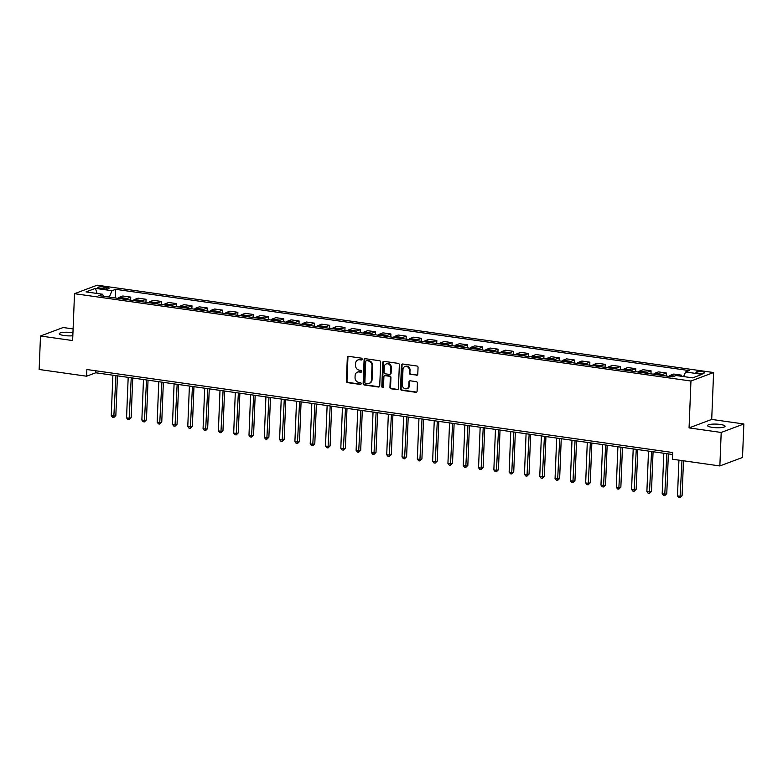 <?xml version="1.0" encoding="UTF-8"?>
<svg xmlns="http://www.w3.org/2000/svg" width="783" height="783" viewBox="0 0 783 783"><rect width="100%" height="100%" fill="white"/><g stroke="black" fill="none" stroke-linecap="round" stroke-linejoin="round"><path stroke-width="1.17" d="M362.157 359.182A0.94 0.832 -110.5 0 0 361.354 358.144L348.582 356.334A1.341 1.184 -110.5 0 0 347.329 357.479L346.38 381.145A1.341 1.184 -110.5 0 0 347.525 382.633L360.297 384.433A0.94 0.832 -110.5 0 0 360.366 382.593L358.712 382.358A4.307 3.778 -110.5 0 1 355.042 377.612L355.12 375.644A4.307 3.778 -110.5 0 1 357.459 372.15A4.307 3.778 -110.5 0 1 359.133 371.974L360.787 372.209A0.94 0.832 -110.5 0 0 361.668 371.406A0.94 0.832 -110.5 0 0 360.855 370.369L359.211 370.134A4.307 3.778 -110.5 0 1 355.531 365.387L355.609 363.41A4.307 3.778 -110.5 0 1 357.948 359.926A4.307 3.778 -110.5 0 1 359.622 359.749L361.276 359.984A0.94 0.832 -110.5 0 0 362.157 359.182M720.223 424.445A8.77 1.811 2.3 0 0 707.548 425.56A8.77 1.811 2.3 0 0 712.383 427.381A8.77 1.811 2.3 0 0 725.068 426.265A8.77 1.811 2.3 0 0 720.223 424.445M72.946 332.755A8.77 1.811 2.3 0 0 71.958 332.599A8.77 1.811 2.3 0 0 59.283 333.715A8.77 1.811 2.3 0 0 64.128 335.525A8.77 1.811 2.3 0 0 72.829 335.76M702.273 371.729A4.385 0.9 2.3 0 0 695.93 372.287A4.385 0.9 2.3 0 0 698.358 373.197A4.385 0.9 2.3 0 0 704.69 372.639A4.385 0.9 2.3 0 0 702.273 371.729M416.527 375.282A1.341 1.184 -110.5 0 0 417.779 374.137L418.053 367.501A1.341 1.184 -110.5 0 0 416.899 366.013L402.716 364.007A1.341 1.184 -110.5 0 0 401.464 365.152L400.514 388.818A1.341 1.184 -110.5 0 0 401.659 390.296L415.842 392.312A1.341 1.184 -110.5 0 0 417.094 391.167L417.417 383.141A1.341 1.184 -110.5 0 0 416.272 381.664L410.204 380.802A1.341 1.184 -110.5 0 0 408.951 381.947L408.785 385.921A3.592 3.161 -110.5 0 1 402.364 385.011L402.981 369.429A3.592 3.161 -110.5 0 1 409.411 370.339L409.313 372.943A1.341 1.184 -110.5 0 0 410.458 374.421L417.143 375.057A1.341 1.184 -110.5 0 0 417.339 375.067M689.069 427.9L721.202 432.461L719.861 465.944L742.509 457.458L743.85 423.975L711.708 419.424L713.597 372.542L690.949 381.027L689.069 427.9L711.708 419.424M73.103 328.929L63.139 327.519L40.491 336.005L72.633 340.556L74.512 293.684L690.949 381.027M40.491 336.005L39.15 369.488L86.59 376.212L95.771 372.777L672.607 454.502M719.861 465.944L672.421 459.22L672.685 452.525L86.864 369.517L86.59 376.212M380.675 362.206A1.341 1.184 -110.5 0 0 379.53 360.718L365.348 358.712A1.341 1.184 -110.5 0 0 364.095 359.857L363.146 383.523A1.341 1.184 -110.5 0 0 364.291 385.001L378.473 387.017A1.341 1.184 -110.5 0 0 379.726 385.872L380.675 362.206M384.032 361.354L398.214 363.371A1.341 1.184 -110.5 0 1 399.359 364.849L398.41 388.515A1.341 1.184 -110.5 0 1 397.157 389.66L391.089 388.799A1.341 1.184 -110.5 0 1 389.944 387.321L390.326 377.719A1.341 1.184 -110.5 0 0 389.18 376.231L385.148 375.664A1.341 1.184 -110.5 0 0 383.895 376.809L383.494 386.802A0.94 0.832 -110.5 0 1 381.81 386.557L382.779 362.5A1.341 1.184 -110.5 0 1 384.032 361.354M100.224 288.418L102.916 288.8A4.248 0.871 2.3 0 0 109.062 288.252A4.248 0.871 2.3 0 0 106.713 287.371L104.022 286.989A4.248 0.871 2.3 0 0 97.875 287.537A4.248 0.871 2.3 0 0 100.224 288.418M713.597 372.542L97.161 285.198L74.512 293.684M103.591 296.297L102.553 294.242L98.844 295.631L672.431 376.897L676.13 375.517L692.661 377.856L702.087 374.323L685.556 371.984L689.265 370.594L115.678 289.328L111.979 290.708L109.307 297.109M102.553 294.242L86.022 291.902L95.448 288.369L111.979 290.708M721.202 432.461L743.85 423.975M109.317 296.982L103.522 296.16M95.849 370.79L95.771 372.777M115.336 297.961L115.678 289.328M130.634 300.134L130.761 297.119L122.804 295.994L119.094 297.374A5.481 2.359 98.1 0 0 117.988 298.343M145.941 302.307L146.059 299.282L138.102 298.157L134.402 299.546A5.481 2.359 98.1 0 0 133.296 300.506M161.249 304.47L161.367 301.455L153.409 300.329L149.7 301.709A5.481 2.359 98.1 0 0 148.594 302.678M176.547 306.642L176.674 303.628L168.707 302.492L165.007 303.882A5.481 2.359 98.1 0 0 163.901 304.851M191.855 308.805L191.972 305.791L184.015 304.665L180.315 306.055A5.481 2.359 98.1 0 0 179.199 307.014M207.152 310.978L207.28 307.964L199.322 306.828L195.613 308.218A5.481 2.359 98.1 0 0 194.507 309.187M222.46 313.141L222.578 310.127L214.62 309.001L210.921 310.391A5.481 2.359 98.1 0 0 209.815 311.35M237.768 315.314L237.885 312.3L229.928 311.174L226.218 312.554A5.481 2.359 98.1 0 0 225.113 313.523M253.066 317.477L253.183 314.463L245.226 313.337L241.526 314.727A5.481 2.359 98.1 0 0 240.42 315.686M268.373 319.65L268.491 316.635L260.533 315.51L256.834 316.89A5.481 2.359 98.1 0 0 255.718 317.859M283.671 321.813L283.798 318.798L275.841 317.673L272.132 319.063A5.481 2.359 98.1 0 0 271.026 320.022M298.979 323.986L299.096 320.971L291.139 319.846L287.439 321.226A5.481 2.359 98.1 0 0 286.333 322.195M314.277 326.159L314.404 323.134L306.447 322.009L302.737 323.399A5.481 2.359 98.1 0 0 301.631 324.358M329.584 328.322L329.702 325.307L321.744 324.182L318.045 325.571A5.481 2.359 98.1 0 0 316.939 326.531M344.892 330.495L345.009 327.48L337.052 326.345L333.352 327.734A5.481 2.359 98.1 0 0 332.237 328.703M360.19 332.658L360.317 329.643L352.36 328.517L348.65 329.907A5.481 2.359 98.1 0 0 347.544 330.866M375.497 334.83L375.615 331.816L367.658 330.68L363.958 332.07A5.481 2.359 98.1 0 0 362.842 333.039M390.795 336.993L390.923 333.979L382.965 332.853L379.256 334.243A5.481 2.359 98.1 0 0 378.15 335.202M406.103 339.166L406.22 336.152L398.263 335.026L394.563 336.406A5.481 2.359 98.1 0 0 393.457 337.375M421.411 341.329L421.528 338.315L413.571 337.189L409.871 338.579A5.481 2.359 98.1 0 0 408.755 339.538M436.708 343.502L436.836 340.488L428.878 339.362L425.169 340.742A5.481 2.359 98.1 0 0 424.063 341.711M452.016 345.675L452.134 342.651L444.176 341.525L440.477 342.915A5.481 2.359 98.1 0 0 439.361 343.874M467.314 347.838L467.441 344.823L459.484 343.698L455.775 345.078A5.481 2.359 98.1 0 0 454.669 346.047M482.622 350.011L482.739 346.996L474.782 345.861L471.082 347.251A5.481 2.359 98.1 0 0 469.976 348.22M497.929 352.174L498.047 349.159L490.089 348.034L486.39 349.424A5.481 2.359 98.1 0 0 485.274 350.383M513.227 354.347L513.354 351.332L505.397 350.197L501.688 351.587A5.481 2.359 98.1 0 0 500.582 352.556M528.535 356.51L528.652 353.495L520.695 352.37L516.995 353.759A5.481 2.359 98.1 0 0 515.88 354.719M543.833 358.683L543.96 355.668L536.003 354.542L532.293 355.922A5.481 2.359 98.1 0 0 531.187 356.891M559.14 360.846L559.258 357.831L551.301 356.705L547.601 358.095A5.481 2.359 98.1 0 0 546.495 359.054M574.448 363.018L574.565 360.004L566.608 358.878L562.908 360.258A5.481 2.359 98.1 0 0 561.793 361.227M589.746 365.181L589.873 362.167L581.906 361.041L578.206 362.431A5.481 2.359 98.1 0 0 577.1 363.39M605.053 367.354L605.171 364.34L597.214 363.214L593.514 364.594A5.481 2.359 98.1 0 0 592.398 365.563M620.351 369.527L620.479 366.503L612.521 365.377L608.812 366.767A5.481 2.359 98.1 0 0 607.706 367.726M635.659 371.69L635.776 368.676L627.819 367.55L624.12 368.94A5.481 2.359 98.1 0 0 623.014 369.899M650.967 373.863L651.084 370.848L643.127 369.713L639.417 371.103A5.481 2.359 98.1 0 0 638.311 372.072M666.264 376.026L666.392 373.011L658.425 371.886L654.725 373.276A5.481 2.359 98.1 0 0 653.619 374.235M681.65 376.3L681.69 375.184L673.732 374.049L670.033 375.439A5.481 2.359 98.1 0 0 668.917 376.408M130.761 297.119L127.052 298.509A5.481 2.359 98.1 0 0 125.946 299.468M146.059 299.282L142.359 300.672A5.481 2.359 98.1 0 0 141.253 301.641M161.367 301.455L157.667 302.845A5.481 2.359 98.1 0 0 156.551 303.804M176.674 303.628L172.965 305.008A5.481 2.359 98.1 0 0 171.859 305.977M191.972 305.791L188.272 307.181A5.481 2.359 98.1 0 0 187.157 308.14M207.28 307.964L203.57 309.344A5.481 2.359 98.1 0 0 202.464 310.313M222.578 310.127L218.878 311.517A5.481 2.359 98.1 0 0 217.772 312.476M237.885 312.3L234.186 313.68A5.481 2.359 98.1 0 0 233.07 314.649M253.183 314.463L249.483 315.852A5.481 2.359 98.1 0 0 248.377 316.812M268.491 316.635L264.791 318.025A5.481 2.359 98.1 0 0 263.675 318.984M283.798 318.798L280.089 320.188A5.481 2.359 98.1 0 0 278.983 321.157M299.096 320.971L295.397 322.361A5.481 2.359 98.1 0 0 294.291 323.32M314.404 323.134L310.704 324.524A5.481 2.359 98.1 0 0 309.588 325.493M329.702 325.307L326.002 326.697A5.481 2.359 98.1 0 0 324.896 327.656M345.009 327.48L341.31 328.86A5.481 2.359 98.1 0 0 340.194 329.829M360.317 329.643L356.608 331.033A5.481 2.359 98.1 0 0 355.502 331.992M375.615 331.816L371.915 333.196A5.481 2.359 98.1 0 0 370.809 334.165M390.923 333.979L387.213 335.369A5.481 2.359 98.1 0 0 386.107 336.328M406.22 336.152L402.521 337.532A5.481 2.359 98.1 0 0 401.415 338.501M421.528 338.315L417.828 339.705A5.481 2.359 98.1 0 0 416.713 340.674M436.836 340.488L433.126 341.877A5.481 2.359 98.1 0 0 432.02 342.837M452.134 342.651L448.434 344.04A5.481 2.359 98.1 0 0 447.328 345.009M467.441 344.823L463.732 346.213A5.481 2.359 98.1 0 0 462.626 347.172M482.739 346.996L479.039 348.376A5.481 2.359 98.1 0 0 477.933 349.345M498.047 349.159L494.347 350.549A5.481 2.359 98.1 0 0 493.231 351.508M513.354 351.332L509.645 352.712A5.481 2.359 98.1 0 0 508.539 353.681M528.652 353.495L524.953 354.885A5.481 2.359 98.1 0 0 523.837 355.844M543.96 355.668L540.25 357.048A5.481 2.359 98.1 0 0 539.144 358.017M559.258 357.831L555.558 359.221A5.481 2.359 98.1 0 0 554.452 360.18M574.565 360.004L570.866 361.394A5.481 2.359 98.1 0 0 569.75 362.353M589.873 362.167L586.164 363.557A5.481 2.359 98.1 0 0 585.058 364.526M605.171 364.34L601.471 365.73A5.481 2.359 98.1 0 0 600.355 366.689M620.479 366.503L616.769 367.893A5.481 2.359 98.1 0 0 615.663 368.862M635.776 368.676L632.077 370.065A5.481 2.359 98.1 0 0 630.971 371.025M651.084 370.848L647.384 372.228A5.481 2.359 98.1 0 0 646.269 373.197M666.392 373.011L662.682 374.401A5.481 2.359 98.1 0 0 661.576 375.36M681.69 375.184L679.517 375.997M683.608 376.574L685.556 371.984M97.082 293.468L95.448 288.369M361.922 359.759A0.94 0.832 -110.5 0 1 361.893 359.759L360.239 359.524A4.307 3.778 -110.5 0 0 358.555 359.7L357.948 359.926M357.459 372.15L358.066 371.925A4.307 3.778 -110.5 0 1 359.749 371.749L361.394 371.984A0.94 0.832 -110.5 0 0 361.433 371.984M348.386 356.324A1.341 1.184 -110.5 0 0 347.936 357.254L346.986 380.91A1.341 1.184 -110.5 0 0 348.141 382.398L360.904 384.208A0.94 0.832 -110.5 0 0 360.943 384.208M365.142 358.702A1.341 1.184 -110.5 0 0 364.702 359.622L363.752 383.288A1.341 1.184 -110.5 0 0 364.898 384.776L379.08 386.782A1.341 1.184 -110.5 0 0 379.285 386.792M366.591 360.738A0.94 0.832 -110.5 0 0 365.72 361.54L364.878 382.31A0.94 0.832 -110.5 0 0 365.69 383.347L367.433 383.601A4.307 3.778 -110.5 0 0 369.106 383.416A4.307 3.778 -110.5 0 0 371.445 379.931L372.013 365.739A4.307 3.778 -110.5 0 0 368.333 360.983L367.207 360.513A0.94 0.832 -110.5 0 0 366.836 360.552L366.229 360.777M369.106 383.416L369.723 383.19A4.307 3.778 -110.5 0 0 372.052 379.706L371.445 379.931M367.207 360.513L368.95 360.757A4.307 3.778 -110.5 0 1 372.63 365.504L372.052 379.706M384.629 375.723L385.236 375.488A1.341 1.184 -110.5 0 1 385.765 375.439L389.787 376.006A1.341 1.184 -110.5 0 1 390.942 377.494L390.551 387.086A1.341 1.184 -110.5 0 0 391.706 388.574L397.774 389.435A1.341 1.184 -110.5 0 0 397.97 389.445M383.836 361.345A1.341 1.184 -110.5 0 0 383.386 362.275L382.427 386.332A0.94 0.832 -110.5 0 0 383.259 387.379M390.727 367.765A3.592 3.161 -110.5 0 0 384.296 366.845L384.071 372.336A1.341 1.184 -110.5 0 0 385.226 373.824L389.249 374.391A1.341 1.184 -110.5 0 0 390.502 373.246L390.727 367.765L391.334 367.53A3.592 3.161 -110.5 0 0 386.861 363.704L386.254 363.938M389.777 374.343L390.384 374.108A1.341 1.184 -110.5 0 0 391.118 373.021L390.502 373.246M391.334 367.53L391.118 373.021M404.938 366.522L405.555 366.287A3.592 3.161 -110.5 0 1 410.028 370.114L409.92 372.708A1.341 1.184 -110.5 0 0 411.075 374.196L417.143 375.057M406.837 388.838L407.444 388.603A3.592 3.161 -110.5 0 0 409.401 385.696L408.785 385.921M410.008 380.792A1.341 1.184 -110.5 0 0 409.558 381.712L409.401 385.696M402.521 363.997A1.341 1.184 -110.5 0 0 402.08 364.917L401.131 388.583A1.341 1.184 -110.5 0 0 402.276 390.071L416.458 392.077A1.341 1.184 -110.5 0 0 416.654 392.087M112.879 375.194L111.255 415.695L114.318 416.125L115.845 415.558L117.44 375.84M115.845 415.558L113.78 417.564L115.943 375.625M113.78 417.564L112.556 417.398L111.255 415.695M128.187 377.367L126.552 417.868L129.616 418.298L131.143 417.721L132.738 378.013M131.143 417.721L129.087 419.737L131.241 377.798M129.087 419.737L127.864 419.561L126.552 417.868M143.485 379.53L141.86 420.031L144.924 420.471L146.45 419.894L148.046 380.176M146.45 419.894L144.395 421.91L146.548 379.97M144.395 421.91L143.172 421.734L141.86 420.031M158.792 381.703L157.168 422.203L160.221 422.634L161.758 422.066L163.353 382.349M161.758 422.066L159.693 424.073L161.856 382.133M159.693 424.073L158.469 423.897L157.168 422.203M174.09 383.866L172.466 424.366L175.529 424.807L177.056 424.229L178.651 384.512M177.056 424.229L175.001 426.246L177.154 384.306M175.001 426.246L173.777 426.069L172.466 424.366M189.398 386.039L187.773 426.539L190.827 426.97L192.364 426.402L193.959 386.685M192.364 426.402L190.298 428.409L192.461 386.469M190.298 428.409L189.075 428.242L187.773 426.539M204.706 388.202L203.071 428.702L206.135 429.143L207.661 428.565L209.257 388.848M207.661 428.565L205.606 430.581L207.759 388.642M205.606 430.581L204.383 430.405L203.071 428.702M220.003 390.374L218.379 430.875L221.442 431.306L222.969 430.738L224.564 391.02M222.969 430.738L220.914 432.745L223.067 390.805M220.914 432.745L219.69 432.578L218.379 430.875M235.311 392.547L233.686 433.048L236.74 433.479L238.277 432.901L239.872 393.193M238.277 432.901L236.212 434.917L238.365 392.978M236.212 434.917L234.988 434.741L233.686 433.048M250.609 394.71L248.984 435.211L252.048 435.642L253.575 435.074L255.17 395.356M253.575 435.074L251.519 437.08L253.672 395.141M251.519 437.08L250.296 436.914L248.984 435.211M265.917 396.883L264.292 437.384L267.346 437.814L268.882 437.237L270.478 397.529M268.882 437.237L266.817 439.253L268.98 397.314M266.817 439.253L265.594 439.077L264.292 437.384M281.224 399.046L279.59 439.547L282.653 439.987L284.18 439.41L285.775 399.692M284.18 439.41L282.125 441.426L284.278 399.487M282.125 441.426L280.901 441.25L279.59 439.547M296.522 401.219L294.897 441.72L297.961 442.15L299.488 441.573L301.083 401.865M299.488 441.573L297.432 443.589L299.586 401.65M297.432 443.589L296.209 443.413L294.897 441.72M311.83 403.382L310.205 443.883L313.259 444.323L314.795 443.746L316.391 404.028M314.795 443.746L312.73 445.762L314.883 403.822M312.73 445.762L311.507 445.586L310.205 443.883M327.128 405.555L325.503 446.056L328.566 446.486L330.093 445.919L331.689 406.201M330.093 445.919L328.038 447.925L330.191 405.986M328.038 447.925L326.814 447.749L325.503 446.056M342.435 407.718L340.811 448.219L343.864 448.659L345.401 448.082L346.996 408.364M345.401 448.082L343.336 450.098L345.499 408.158M343.336 450.098L342.112 449.922L340.811 448.219M357.743 409.891L356.108 450.391L359.172 450.822L360.699 450.254L362.294 410.537M360.699 450.254L358.643 452.261L360.797 410.321M358.643 452.261L357.42 452.094L356.108 450.391M373.041 412.054L371.416 452.554L374.48 452.995L376.006 452.417L377.602 412.7M376.006 452.417L373.951 454.434L376.104 412.494M373.951 454.434L372.718 454.257L371.416 452.554M388.348 414.227L386.714 454.727L389.777 455.158L391.314 454.59L392.909 414.873M391.314 454.59L389.249 456.597L391.402 414.657M389.249 456.597L388.025 456.43L386.714 454.727M403.646 416.399L402.022 456.9L405.085 457.331L406.612 456.753L408.207 417.045M406.612 456.753L404.557 458.769L406.71 416.83M404.557 458.769L403.333 458.593L402.022 456.9M418.954 418.562L417.329 459.063L420.383 459.494L421.92 458.926L423.515 419.208M421.92 458.926L419.854 460.933L422.017 418.993M419.854 460.933L418.631 460.766L417.329 459.063M434.252 420.735L432.627 461.236L435.691 461.667L437.217 461.089L438.813 421.381M437.217 461.089L435.162 463.105L437.315 421.166M435.162 463.105L433.939 462.929L432.627 461.236M449.559 422.898L447.935 463.399L450.998 463.839L452.525 463.262L454.12 423.544M452.525 463.262L450.47 465.278L452.623 423.339M450.47 465.278L449.236 465.102L447.935 463.399M464.867 425.071L463.233 465.572L466.296 466.002L467.833 465.435L469.428 425.717M467.833 465.435L465.768 467.441L467.921 425.502M465.768 467.441L464.544 467.265L463.233 465.572M480.165 427.234L478.54 467.735L481.604 468.175L483.131 467.598L484.726 427.88M483.131 467.598L481.075 469.614L483.228 427.675M481.075 469.614L479.852 469.438L478.54 467.735M495.473 429.407L493.848 469.908L496.902 470.338L498.438 469.771L500.034 430.053M498.438 469.771L496.373 471.777L498.536 429.838M496.373 471.777L495.15 471.611L493.848 469.908M510.77 431.57L509.146 472.071L512.209 472.511L513.736 471.934L515.331 432.216M513.736 471.934L511.681 473.95L513.834 432.01M511.681 473.95L510.457 473.774L509.146 472.071M526.078 433.743L524.453 474.244L527.517 474.674L529.044 474.106L530.639 434.389M529.044 474.106L526.979 476.113L529.142 434.174M526.979 476.113L525.755 475.947L524.453 474.244M541.386 435.916L539.751 476.416L542.815 476.847L544.342 476.27L545.937 436.562M544.342 476.27L542.286 478.286L544.439 436.346M542.286 478.286L541.063 478.11L539.751 476.416M556.684 438.079L555.059 478.579L558.122 479.01L559.649 478.442L561.245 438.725M559.649 478.442L557.594 480.449L559.747 438.509M557.594 480.449L556.37 480.282L555.059 478.579M571.991 440.252L570.367 480.752L573.42 481.183L574.957 480.605L576.552 440.898M574.957 480.605L572.892 482.622L575.055 440.682M572.892 482.622L571.668 482.445L570.367 480.752M587.289 442.415L585.664 482.915L588.728 483.356L590.255 482.778L591.85 443.061M590.255 482.778L588.199 484.794L590.353 442.845M588.199 484.794L586.976 484.618L585.664 482.915M602.597 444.587L600.972 485.088L604.036 485.519L605.562 484.941L607.158 445.233M605.562 484.941L603.497 486.957L605.66 445.018M603.497 486.957L602.274 486.781L600.972 485.088M617.904 446.75L616.27 487.251L619.333 487.692L620.86 487.114L622.456 447.396M620.86 487.114L618.805 489.13L620.958 447.191M618.805 489.13L617.581 488.954L616.27 487.251M633.202 448.923L631.578 489.424L634.641 489.855L636.168 489.287L637.763 449.569M636.168 489.287L634.113 491.293L636.266 449.354M634.113 491.293L632.889 491.117L631.578 489.424M648.51 451.086L646.885 491.587L649.939 492.027L651.476 491.45L653.071 451.732M651.476 491.45L649.41 493.466L651.573 451.527M649.41 493.466L648.187 493.29L646.885 491.587M663.808 453.259L662.183 493.76L665.247 494.19L666.773 493.623L668.369 453.905M666.773 493.623L664.718 495.629L666.871 453.69M664.718 495.629L663.495 495.463L662.183 493.76M678.93 460.14L677.491 495.923L680.544 496.363L682.081 495.786L683.481 460.786M682.081 495.786L680.016 497.802L681.983 460.57M680.016 497.802L678.792 497.626L677.491 495.923M127.052 298.509L119.094 297.374M142.359 300.672L134.402 299.546M157.667 302.845L149.7 301.709M172.965 305.008L165.007 303.882M188.272 307.181L180.315 306.055M203.57 309.344L195.613 308.218M218.878 311.517L210.921 310.391M234.186 313.68L226.218 312.554M249.483 315.852L241.526 314.727M264.791 318.025L256.834 316.89M280.089 320.188L272.132 319.063M295.397 322.361L287.439 321.226M310.704 324.524L302.737 323.399M326.002 326.697L318.045 325.571M341.31 328.86L333.352 327.734M356.608 331.033L348.65 329.907M371.915 333.196L363.958 332.07M387.213 335.369L379.256 334.243M402.521 337.532L394.563 336.406M417.828 339.705L409.871 338.579M433.126 341.877L425.169 340.742M448.434 344.04L440.477 342.915M463.732 346.213L455.775 345.078M479.039 348.376L471.082 347.251M494.347 350.549L486.39 349.424M509.645 352.712L501.688 351.587M524.953 354.885L516.995 353.759M540.25 357.048L532.293 355.922M555.558 359.221L547.601 358.095M570.866 361.394L562.908 360.258M586.164 363.557L578.206 362.431M601.471 365.73L593.514 364.594M616.769 367.893L608.812 366.767M632.077 370.065L624.12 368.94M647.384 372.228L639.417 371.103M662.682 374.401L654.725 373.276M674.603 376.085L670.033 375.439M103.943 288.907L104.022 286.989M106.654 288.947L106.713 287.371M360.239 359.524L359.622 359.749M361.394 371.984L360.787 372.209M359.749 371.749L359.133 371.974M360.904 384.208L360.297 384.433M348.141 382.398L347.525 382.633M346.986 380.91L346.38 381.145M347.936 357.254L347.329 357.479M361.893 359.759L361.276 359.984M379.08 386.782L378.473 387.017M364.898 384.776L364.291 385.001M363.752 383.288L363.146 383.523M364.702 359.622L364.095 359.857M372.63 365.504L372.013 365.739M368.95 360.757L368.333 360.983M397.774 389.435L397.157 389.66M391.706 388.574L391.089 388.799M390.551 387.086L389.944 387.321M390.942 377.494L390.326 377.719M389.787 376.006L389.18 376.231M385.765 375.439L385.148 375.664M382.427 386.332L381.81 386.557M383.386 362.275L382.779 362.5M411.075 374.196L410.458 374.421M409.92 372.708L409.313 372.943M410.028 370.114L409.411 370.339M409.558 381.712L408.951 381.947M416.458 392.077L415.842 392.312M402.276 390.071L401.659 390.296M401.131 388.583L400.514 388.818M402.08 364.917L401.464 365.152"/></g></svg>

